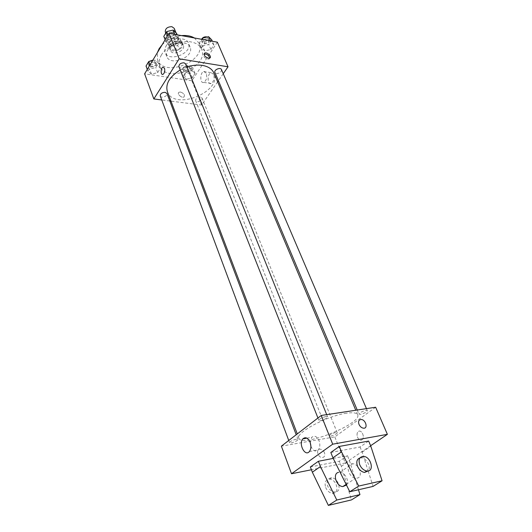 <?xml version="1.0" encoding="UTF-8"?>
<svg xmlns="http://www.w3.org/2000/svg" width="532" height="532" viewBox="0 0 532 532"><rect width="100%" height="100%" fill="white"/><g stroke="black" fill="none" stroke-linecap="round" stroke-linejoin="round"><path stroke-width="0.4" stroke-dasharray="2.66 2" d="M165.306 31.94C166.682 36.01 176.039 32.266 174.23 28.369M176.631 38.484C172.129 38.617 169.914 40.372 169.981 43.744C171.337 47.774 180.78 43.996 178.985 40.146L176.631 38.484M180.794 40.259L177.648 45.333L175.095 46.444L169.023 45.393L168.179 43.677L171.291 38.557L173.884 37.426L179.982 38.53L182.403 44.229L179.244 49.296L177.648 45.333M168.179 43.677L169.755 47.667L172.88 42.553L171.291 38.557M173.884 37.426L175.487 41.423L181.592 42.507L179.982 38.53M175.487 41.423L172.88 42.553M169.755 47.667L169.023 45.393M179.244 49.296L176.677 50.414L170.592 49.376M182.403 44.229L181.592 42.507M170.114 44.907C172.534 40.505 181.259 39.408 182.516 43.318C185.083 48.811 171.543 54.224 169.615 48.479L170.114 44.907M170.912 46.916L170.4 50.48C172.328 56.219 185.887 50.793 183.327 45.313L179.976 42.966C176.159 42.633 173.139 43.95 170.912 46.916M176.677 50.414L175.095 46.444M166.084 46.084C170.42 38.131 186.193 36.129 188.454 43.139C193.089 53.04 168.664 62.809 165.186 52.449C164.455 50.467 164.754 48.346 166.084 46.084M167.673 50.134C172.036 42.188 187.849 40.159 190.097 47.142C194.719 57.004 170.213 66.799 166.755 56.478C166.031 54.503 166.336 52.389 167.673 50.134M162.054 44.881C167.294 39.647 173.771 36.562 181.498 35.611M194.373 37.965L199.048 43.185C207.32 60.814 163.716 78.257 157.545 59.784L157.372 52.655M161.502 54.843C159.174 58.793 158.636 62.477 159.879 65.901C166.004 84.269 209.808 66.746 201.575 49.217C199.892 45.426 196.394 43.006 191.081 41.948C180.88 39.887 166.496 46.164 161.502 54.843M151.454 74.134L147.929 71.175L150.656 66.66L156.947 65.143L160.425 68.156L157.665 72.631L151.454 74.134L147.929 71.175L150.656 66.66L156.947 65.143L160.425 68.156L157.665 72.631L151.454 74.134L149.559 69.04L146.034 66.061M186.233 79.261L183.028 76.422L185.854 72.053L191.912 70.576L195.071 73.469L192.225 77.792L186.233 79.261L183.028 76.422L185.854 72.053L191.912 70.576L195.071 73.469L192.225 77.792L186.233 79.261L184.258 74.294L181.053 71.428L183.859 67.059L189.891 65.589L193.056 68.502L190.23 72.837L184.258 74.294M217.355 42.181L191.866 80.764L144.618 73.828M169.342 44.828L165.824 41.569L168.737 36.748L175.208 35.225L178.679 38.537L175.733 43.311L169.342 44.828L165.824 41.569L168.737 36.748L175.208 35.225L178.679 38.537L175.733 43.311L169.342 44.828L167.314 39.681L163.79 36.402M204.72 50.972L201.528 47.853L204.541 43.205L210.758 41.722L213.904 44.894L210.872 49.496L204.72 50.972L201.528 47.853L204.541 43.205L210.758 41.722L213.904 44.894L210.872 49.496L204.72 50.972L202.606 45.958L199.414 42.813L201.668 39.302M186.985 66.979L180.208 69.971M167.374 91.657C173.891 111.314 222.755 91.777 213.917 73.044M217.621 81.855L201.608 105.043L170.972 101.14M169.794 100.987L161.741 99.963M223.24 73.722L218.399 80.738M200.451 97.043C197.272 97.243 195.67 98.447 195.636 100.654C196.501 103.261 203.251 100.555 202.074 98.074L200.451 97.043M160.245 95.946C161.103 98.726 168.139 96.139 166.955 93.479M178.925 66.719C179.909 69.672 187.098 66.806 185.781 63.993M221.485 69.612C221.505 72.033 219.842 73.336 216.511 73.529L214.915 72.465M201.608 105.043L191.866 80.764M213.665 74.294L211.071 72.651C207.108 73.709 207.214 85.113 211.171 83.497C213.837 81.576 214.669 78.51 213.665 74.294M180.501 92.023L179.005 92.249C176.498 93.579 181.691 98.5 183.972 96.957C185.129 94.969 183.972 93.326 180.501 92.023L179.011 92.249C176.504 93.579 181.691 98.5 183.972 96.957C185.129 94.969 183.972 93.326 180.501 92.023M209.754 58.048L209.149 59.039L207.666 59.198C204.088 57.775 202.852 56.093 203.956 54.144L204.035 54.104M206.303 73.15L203.716 71.501C199.786 72.578 199.886 84.049 203.823 82.413C206.469 80.478 207.294 77.393 206.303 73.15M164.521 68.262C165.126 71.049 164.614 73.084 162.992 74.367L162.992 74.367M346.525 413.211C327.479 415.698 295.227 432.842 298.918 438.228C301.504 447.944 362.485 423.558 357.657 414.734C356.713 412.792 353.002 412.287 346.525 413.211M360.503 414.335L358.96 414.122C358.202 412.905 366.98 409.281 367.326 410.671C366.654 412.114 364.38 413.331 360.503 414.335M296.171 439.206C292.361 440.177 290.159 441.334 289.561 442.664C289.86 444.06 298.658 440.649 297.967 439.405L296.171 439.206M325.837 416.563C321.82 417.567 319.493 418.81 318.854 420.3C319.213 421.803 328.35 418.159 327.572 416.815L325.837 416.563M335.625 432.516C331.928 433.487 329.767 434.617 329.148 435.921C329.441 437.211 337.88 433.833 337.202 432.696L335.625 432.516M375.639 407.246L334.808 436.885L281.375 446.155M310.881 446.175C313.009 450.93 315.489 452.173 318.329 449.906C320.051 447.498 320.284 444.419 319.02 440.669C316.853 436.28 314.439 435.163 311.785 437.331L310.236 442.657M324.48 452.732C323.496 450.564 322.046 449.367 320.144 449.154C315.602 448.808 317.69 457.58 322.186 457.56C324.547 457.267 325.311 455.658 324.48 452.732C325.311 455.658 324.547 457.267 322.186 457.56C317.69 457.573 315.602 448.808 320.151 449.154C322.053 449.367 323.496 450.557 324.48 452.732M370.624 445.736L345.275 462.98L334.808 436.885M345.275 462.98L311.413 469.769M361.9 439.818L362.312 439.452C365.318 436.44 360.849 428.519 358.056 431.844C355.25 434.544 358.894 442.172 361.9 439.818C358.894 442.172 355.243 434.544 358.049 431.851C360.849 428.519 365.318 436.44 362.312 439.452L361.893 439.818M358.994 424.396C360.071 426.644 361.587 427.914 363.542 428.207L363.542 428.207M330.824 452.473L360.038 446.993L368.656 441.061M333.225 458.404L347.469 455.645L339.316 461.251L341.338 466.325L351.453 499.914M310.356 466.976L339.316 461.251M346.478 485.078C349.69 481.374 345.069 472.403 339.928 472.276L338.638 472.349M358.462 489.759L349.537 460.759L347.469 455.645M351.339 463.798L352.643 463.731C359.333 463.931 363.536 477.104 357.145 478.135L355.689 478.202C348.899 477.829 344.995 464.629 351.339 463.798M360.038 446.993L362.179 452.167L368.151 470.94M368.177 471.033L373.065 486.408M359.911 457.952L361.361 457.866C366.541 458.052 371.403 467.163 368.27 470.92M335.878 491.94L334.442 492.02C331.463 491.508 329.215 489.526 327.692 486.082C326.309 480.935 327.639 478.182 331.695 477.816C338.305 477.942 342.209 490.863 335.878 491.94M325.657 487.432C327.167 490.876 329.408 492.851 332.38 493.363C340.141 494.381 337.168 479.385 329.667 479.179C325.617 479.551 324.281 482.305 325.657 487.432M341.338 466.325L349.537 460.759M362.179 452.167L370.851 446.282M211.749 39.88L208.737 44.489L202.606 45.958M207.221 38.829C203.936 38.962 202.32 40.259 202.373 42.733C203.39 45.566 210.127 42.633 208.797 39.933L207.221 38.829M201.528 47.853L199.414 42.813M204.541 43.205L202.991 39.548M210.758 41.722L210.413 40.904M213.904 44.894L212.341 41.257M210.872 49.496L208.737 44.489M201.568 39.288L201.528 40.731C202.552 43.571 209.275 40.645 207.946 37.938L207.061 37.054M188.594 67.604C185.462 67.75 183.899 68.954 183.912 71.215C184.81 73.901 191.407 71.248 190.203 68.688L188.594 67.604M183.028 76.422L181.053 71.428M185.854 72.053L183.859 67.059M191.912 70.576L189.891 65.589M195.071 73.469L193.056 68.502M192.225 77.792L190.23 72.837M187.796 65.622C184.664 65.762 183.108 66.966 183.121 69.233C184.025 71.92 190.616 69.28 189.405 66.713L187.796 65.622M176.604 33.403L173.685 38.184L167.314 39.681M171.783 32.292C168.438 32.379 166.789 33.689 166.855 36.223C167.873 39.255 174.895 36.455 173.552 33.556L171.783 32.292M165.824 41.569L165.12 39.794M168.737 36.748L168.032 34.966M175.208 35.225L174.868 34.394M178.679 38.537L177.176 34.813M175.733 43.311L173.685 38.184M166.908 31.521L166.044 34.174C167.061 37.207 174.077 34.414 172.727 31.508L171.59 30.43M152.578 60.615L155.005 60.036L158.489 63.069L155.75 67.551L149.559 69.04M153.748 62.118C150.556 62.224 148.967 63.434 148.987 65.749C149.878 68.608 156.754 66.088 155.544 63.348L153.748 62.118M147.929 71.175L147.271 69.413M150.656 66.66L149.997 64.891M156.947 65.143L155.005 60.036M160.425 68.156L158.489 63.069M157.665 72.631L155.75 67.551M148.88 61.499L148.229 63.72C149.12 66.58 155.989 64.066 154.772 61.32L152.903 60.076M165.765 33.104L169.981 43.744M176.045 32.871L178.985 40.146M183.327 45.313L182.516 43.318M170.4 50.48L169.615 48.479M169.934 48.359L168.358 44.369M182.197 43.451L180.587 39.481M190.097 47.142L188.454 43.139M166.755 56.478L165.186 52.449M201.575 49.217L199.048 43.185M159.879 65.901L157.545 59.784M209.149 59.039L209.827 58.015M203.823 82.413L211.171 83.497M203.716 71.501L211.071 72.651M357.657 414.734L355.768 410.245M298.918 438.228L297.282 433.913M357.231 410.026L358.96 414.122M366.448 408.629L367.326 410.671M297.967 439.405L296.198 434.744M289.561 442.664L288.75 440.483M327.572 416.815L326.701 414.634M318.854 420.3L317.943 418.006M337.202 432.696L202.074 98.074M329.148 435.921L195.636 100.654M309.391 451.542L318.329 449.906M306.924 438.155L311.785 437.331M346.146 484.406L355.689 478.202M339.928 472.276L352.643 463.731M363.575 456.376L361.361 457.866M332.38 493.363L334.442 492.02M329.667 479.179L331.695 477.816M208.797 39.933L207.946 37.938M202.373 42.733L201.528 40.731M190.203 68.688L189.405 66.713M183.912 71.215L183.121 69.233M173.552 33.556L172.727 31.508M166.855 36.223L166.044 34.174M155.544 63.348L154.772 61.32M148.987 65.749L148.229 63.72"/><path stroke-width="0.8" d="M176.045 32.871L174.23 28.369L171.883 26.68C167.407 26.786 165.219 28.542 165.306 31.94L165.765 33.104M157.372 52.655L159.121 48.685L162.054 44.881M181.498 35.611C186.619 35.152 190.908 35.937 194.373 37.965M161.741 99.963L153.841 98.952L144.618 73.828L169.016 33.323L217.355 42.181L228.029 66.793L223.24 73.722M153.841 98.952L179.171 58.799L169.016 33.323M164.521 68.262C165.12 71.049 164.607 73.084 162.992 74.367C160.591 75.464 160.538 67.936 162.938 67.198L164.521 68.262L162.938 67.198M355.768 410.245L213.917 73.044C212.115 69.007 208.285 66.467 202.433 65.409C197.605 64.671 192.458 65.197 186.985 66.979M180.208 69.971C169.542 76.661 165.266 83.89 167.374 91.657L297.282 433.913M170.972 101.14L169.794 100.987M218.399 80.738L217.621 81.855M179.171 58.799L228.029 66.793M296.198 434.744L166.955 93.479L165.146 92.309C161.908 92.468 160.272 93.685 160.245 95.946L288.75 440.483M326.701 414.634L185.781 63.993L184.006 62.783C180.601 62.929 178.905 64.246 178.925 66.719L317.943 418.006M357.231 410.026L214.915 72.465C213.618 69.858 220.507 66.872 221.485 69.612L366.448 408.629M208.345 58.174C204.767 56.744 203.53 55.062 204.627 53.114C206.908 51.644 212.368 56.791 209.827 58.015L208.345 58.174M204.035 54.104C206.935 53.912 208.843 55.228 209.754 58.048M162.992 74.367C160.591 75.464 160.544 67.936 162.945 67.198M311.413 469.769L291.516 473.753L281.375 446.155L321.255 415.459L375.639 407.246L387.382 434.338L370.624 445.736M310.083 442.232C311.333 446.016 311.107 449.121 309.391 451.542C304.996 457.114 298.193 443.668 302.874 438.847C305.521 436.666 307.922 437.796 310.083 442.232M291.516 473.753L332.7 444.187L321.255 415.459M310.236 442.657L310.881 446.175M358.994 424.396C358.049 421.377 358.761 419.748 361.128 419.495C365.717 419.522 368.297 428.686 363.542 428.2C361.594 427.914 360.071 426.644 358.994 424.396C358.049 421.384 358.761 419.748 361.128 419.502C365.717 419.522 368.297 428.686 363.542 428.207M332.7 444.187L387.382 434.338M382.069 480.782L373.065 486.408L349.79 491.748L332.932 457.819L330.824 452.473L339.35 446.434L368.656 441.061L370.851 446.282L382.069 480.782L358.721 486.055L341.511 451.821L339.35 446.434M318.402 461.277L320.437 466.551L336.789 500.033L359.951 494.607L351.453 499.914L328.364 505.4L312.344 472.21L310.356 466.976L318.402 461.277L333.225 458.404M338.638 472.349C332.327 473.221 336.058 486.261 342.794 486.587L346.478 485.078M359.951 494.607L358.462 489.759M368.27 470.92L364.546 472.443C361.501 471.871 359.153 469.809 357.517 466.258C356.074 461.876 356.879 459.109 359.911 457.952M359.738 464.775C358.176 459.482 359.452 456.682 363.575 456.376C371.23 456.729 374.734 472.163 366.787 470.986C363.742 470.408 361.388 468.34 359.738 464.775M312.344 472.21L320.437 466.551M328.364 505.4L336.789 500.033M349.79 491.748L358.721 486.055M332.932 457.819L341.511 451.821M201.668 39.302L202.399 38.158L208.604 36.688L211.749 39.88L212.341 41.257M202.991 39.548L202.399 38.158M210.413 40.904L208.604 36.688M207.061 37.054L206.363 36.828C204.188 36.688 202.586 37.506 201.568 39.288M165.12 39.794L163.79 36.402L166.682 31.574L173.126 30.071L176.604 33.403L177.176 34.813M168.032 34.966L166.682 31.574M174.868 34.394L173.126 30.071M171.59 30.43L166.908 31.521M147.271 69.413L146.034 66.061L148.741 61.532L152.578 60.615M149.997 64.891L148.741 61.532M152.903 60.076L148.88 61.499M204.042 54.011L204.627 53.114M302.874 438.847L306.924 438.155M342.794 486.587L346.146 484.406M366.787 470.986L364.546 472.443"/></g></svg>
